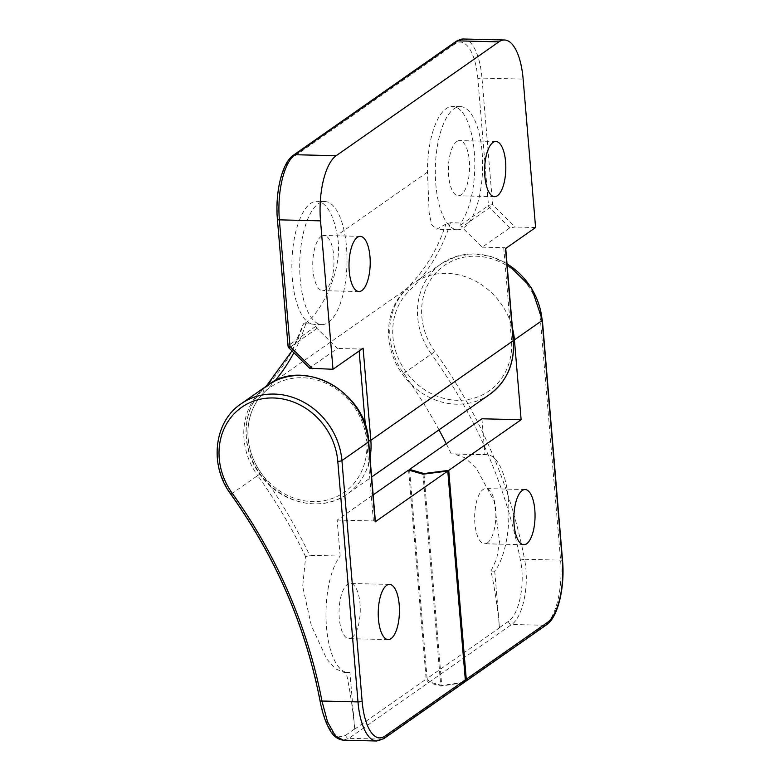 <?xml version="1.0" encoding="UTF-8"?>
<svg xmlns="http://www.w3.org/2000/svg" width="780" height="780" viewBox="0 0 780 780"><rect width="100%" height="100%" fill="white"/><g stroke="black" fill="none" stroke-linecap="round" stroke-linejoin="round"><path stroke-width="0.58" stroke-dasharray="3.9 2.92" d="M288.035 345.969A3.188 0.799 175.2 0 1 288.269 345.628A3.188 2.827 -125 0 0 289.312 347.822L288.98 347.968M460.765 224.942L488.485 205.549A3.188 0.799 175.2 0 1 492.619 204.779L489.528 207.743A3.188 2.827 55 0 1 488.485 205.549L477.848 78.858A3.188 0.799 175.2 0 1 481.981 78.097L492.619 204.779L515.258 227.038L509.906 227.77L482.186 247.162L461.809 227.136A3.188 2.827 -125 0 1 460.765 224.942L460.6 222.992A61.552 23.624 91.4 0 0 474.435 154.079A61.552 23.624 91.4 0 0 452.624 106.47A61.552 23.624 91.4 0 0 427.469 172.097L429.156 212.764L431.681 224.737L436.722 229.213L445.897 224.035L450.44 222.739L460.6 222.992M317.031 328.429L289.312 347.822L309.689 367.848L337.409 348.455L317.031 328.429A3.188 2.827 55 0 1 315.988 326.235L315.822 324.285L303.517 323.651C316.592 320.151 345.004 271.352 337.214 235.238A61.552 23.624 91.4 0 0 317.021 201.338A61.552 23.624 91.4 0 0 291.905 262.304A61.552 23.624 91.4 0 0 314.028 324.412A61.552 23.624 91.4 0 0 315.822 324.285M535.597 227.526L515.258 227.038M505.489 248.596A3.188 0.799 -4.8 0 0 505.723 248.255A3.188 0.799 -4.8 0 0 503.743 247.689L482.186 247.162M363.1 348.212A3.188 0.799 -4.8 0 1 358.966 348.982L337.409 348.455M291.954 350.893L303.517 323.651A189.296 168.217 55 0 1 263.406 389.054A67.392 59.885 -125 0 0 262.431 477.009A67.392 59.885 -125 0 0 347.256 494.052A67.392 59.885 -125 0 0 370.022 457.714M324.909 324.168A61.552 23.624 -88.6 0 1 321.867 324.607A61.552 23.624 -88.6 0 1 299.764 270.943A61.552 23.624 -88.6 0 1 318.377 203.697A61.552 23.624 -88.6 0 1 324.86 201.532A61.552 23.624 -88.6 0 1 347.022 259.691A61.552 23.624 -88.6 0 1 324.909 324.168M321.126 236.447A27.593 10.588 -88.6 0 1 324.031 235.482A27.593 10.588 -88.6 0 1 333.947 263.328A27.593 10.588 -88.6 0 1 322.696 290.657A27.593 10.588 -88.6 0 1 312.78 266.604A27.593 10.588 -88.6 0 1 321.126 236.447M453.979 108.82A61.552 23.624 -88.6 0 1 460.463 106.655A61.552 23.624 -88.6 0 1 482.372 155.854A61.552 23.624 -88.6 0 1 467.288 224.552A61.552 23.624 -88.6 0 1 457.47 229.73A61.552 23.624 -88.6 0 1 435.367 176.075A61.552 23.624 -88.6 0 1 453.979 108.82M456.729 141.58A27.593 10.588 -88.6 0 1 459.635 140.605A27.593 10.588 -88.6 0 1 469.55 168.451A27.593 10.588 -88.6 0 1 458.299 195.78A27.593 10.588 -88.6 0 1 448.393 171.727A27.593 10.588 -88.6 0 1 456.729 141.58M423.998 474.074L441.743 685.435L429.497 681.944L427.099 678.512L499.492 627.861A3.188 2.827 55 0 1 499.463 627.637A474.191 421.375 -125 0 0 491.01 571.067L496.782 558.46L499.522 541.515L494.11 501.052L475.8 467.405L464.587 457.616L453.502 453.833L451.279 453.95L484.955 454.769A61.552 23.624 -88.6 0 1 486.749 454.633A61.552 23.624 -88.6 0 1 508.56 502.252A61.552 23.624 -88.6 0 1 494.725 571.155L491.01 571.067M499.463 627.637L508.433 621.358C518.534 615.001 525.623 585.692 520.465 560.381A3.188 0.663 169.2 0 1 524.55 559.279C529.903 586.375 522.376 617.731 511.631 624.478L429.497 681.944M464.295 682.295L441.743 685.435M427.099 678.512L409.627 470.389M494.725 571.155L499.492 627.861M481.933 418.782L484.955 454.769M439.003 429.868A474.191 421.375 -125 0 0 403.65 373.435A67.392 59.885 55 0 1 413.575 283.16A67.392 59.885 55 0 1 512.431 328.214M451.279 453.95A474.191 421.375 -125 0 0 446.267 443.742M487.49 542.783A27.593 10.588 91.4 0 0 495.836 512.635A27.593 10.588 91.4 0 0 485.921 488.582A27.593 10.588 91.4 0 0 474.669 515.911A27.593 10.588 91.4 0 0 484.585 543.758A27.593 10.588 91.4 0 0 487.49 542.783M354.715 729.154L349.947 672.448A61.552 23.624 -88.6 0 1 348.153 672.584A61.552 23.624 -88.6 0 1 326.342 624.965A61.552 23.624 -88.6 0 1 340.177 556.062L309.689 555.321L305.653 556.793L302.679 586.404L311.337 625.56L326.742 659.012L335.38 668.782L344.302 672.487L346.223 672.36A474.191 421.375 55 0 1 354.685 728.929A3.188 2.827 -125 0 0 354.715 729.154L426.153 679.175L428.542 682.607L440.798 686.098L463.856 682.656M241.078 403.845A67.392 59.885 -125 0 0 231.153 494.11A474.191 421.375 55 0 1 320.248 700.459C326.079 728.705 334.571 740.288 345.706 735.208A3.188 2.827 -125 0 0 348.904 738.328L343.307 740.161M340.177 556.062L337.155 520.075L373.142 494.9M408.593 470.096L426.153 679.175M351.887 637.66A27.593 10.588 91.4 0 0 360.233 607.513A27.593 10.588 91.4 0 0 350.317 583.459A27.593 10.588 91.4 0 0 339.066 610.789A27.593 10.588 91.4 0 0 348.982 638.635A27.593 10.588 91.4 0 0 351.887 637.66M346.223 672.36L349.947 672.448M337.155 520.075L373.406 520.952A3.188 0.799 175.2 0 1 375.385 521.527M423.004 474.201L440.798 686.098M509.906 227.77L489.528 207.743L461.809 227.136M477.848 78.858A49.881 19.139 91.4 0 0 455.062 43.865A3.188 2.827 55 0 1 456.173 41.33M463.33 39A53.069 20.368 -88.6 0 1 481.981 78.097L523.136 79.092M455.062 43.865L292.334 157.716A3.188 2.827 55 0 1 293.456 155.171M292.334 157.716A49.881 19.139 91.4 0 0 277.631 218.936A3.188 0.799 -4.8 0 0 277.397 219.278M277.631 218.936L288.269 345.628L315.988 326.235M365.401 425.578L366.697 441.11A3.188 0.799 -4.8 0 0 368.618 440.993M358.966 348.982L359.131 350.99M373.406 520.952L366.697 441.11A64.204 57.057 55 0 1 287.761 495.514A64.204 57.057 55 0 1 264.342 392.243A3.188 1.443 -134.2 0 1 263.328 389.123A3.188 1.443 -134.2 0 1 263.406 389.054L405.795 289.439A189.296 168.217 -125 0 0 445.897 224.035M264.342 392.243A192.484 171.044 -125 0 0 274.784 381.049M293.826 352.735A192.484 171.044 -125 0 0 305.662 324.031M489.645 394.436A67.392 59.885 55 0 1 404.82 377.393A67.392 59.885 55 0 1 405.795 289.439A3.188 1.443 45.8 0 1 409.12 290.95A64.204 57.057 -125 0 0 432.539 394.222A64.204 57.057 -125 0 0 511.475 339.817A3.188 0.799 175.2 0 1 513.454 340.392M427.469 172.097L337.214 235.238M450.44 222.739A192.484 171.044 55 0 1 409.12 290.95M511.475 339.817L503.743 247.689M508.433 621.358A3.188 2.827 -125 0 0 511.631 624.478L544.947 625.287A53.069 20.368 91.4 0 0 560.596 560.147L540.394 319.585A64.204 57.057 -125 0 0 458.845 258.492A64.204 57.057 -125 0 0 434.86 351.546A477.38 424.203 55 0 1 524.55 559.279L560.596 560.147A3.188 0.799 -4.8 0 1 562.575 560.722M520.465 560.381A474.191 421.375 -125 0 0 431.369 354.032L434.86 351.546M542.373 320.161A3.188 0.799 -4.8 0 0 540.394 319.585M403.65 373.435L431.369 354.032A67.392 59.885 55 0 1 441.295 263.767A67.392 59.885 55 0 1 507.029 263.884M546.517 624.829A3.188 2.827 55 0 1 544.947 625.287L462.813 682.754M383.789 738.67A3.188 2.827 55 0 1 382.229 739.138L461.857 683.417M376.642 741A53.069 20.368 91.4 0 0 382.229 739.138L348.904 738.328L428.542 682.607M305.653 556.793A474.191 421.375 -125 0 0 257.673 475.556L230.861 494.315M345.706 735.208L354.685 728.929M368.677 441.685A3.188 0.799 175.2 0 0 366.697 441.11A64.204 57.057 -125 0 0 285.148 380.016A64.204 57.057 -125 0 0 261.163 473.07L257.673 475.556A67.392 59.885 55 0 1 267.599 385.291M261.163 473.07A477.38 424.203 55 0 1 309.689 555.321M266.165 386.295L263.328 389.123C241.751 409.139 240.172 447.661 259.662 473.938C279.727 503.461 321.506 513.162 347.256 494.052L371.641 476.99M324.86 201.532L317.021 201.338M321.867 324.607L314.028 324.412M360.282 236.359L324.031 235.482M358.946 291.535L322.696 290.657M460.463 106.655L452.624 106.47M457.47 229.73L436.722 229.222M495.885 141.492L459.635 140.605M494.549 196.657L458.299 195.78M507 263.523L490.493 256.288L473.158 253.851L456.319 256.406L441.295 263.767L413.575 283.16M486.749 454.633L453.502 453.823M525.115 489.538L485.921 488.582M523.78 544.713L484.585 543.758M342.644 740.113L343.356 740.161M348.153 672.584L344.302 672.487M389.512 584.415L350.317 583.459M388.167 639.581L348.982 638.635"/><path stroke-width="1.17" d="M288.98 347.968L290.014 346.534A3.188 0.799 175.2 0 1 288.035 345.969A3.188 3.188 0 0 0 288.98 347.968L309.601 368.238L332.992 369.281L320.522 220.847A53.069 20.368 -88.6 0 1 336.17 155.707L295.015 154.713L457.743 40.862A53.069 20.368 -88.6 0 1 463.33 39L504.475 39.995A53.069 20.368 -88.6 0 1 523.136 79.092L535.597 227.526L505.489 248.596L513.221 340.723L370.831 440.339L363.1 348.212L332.992 369.281M463.33 39L456.173 41.33A3.188 2.827 55 0 1 457.743 40.862L498.898 41.866A53.069 20.368 -88.6 0 1 504.475 39.995M498.898 41.866L336.17 155.707M492.979 142.457A27.593 10.588 -88.6 0 1 495.885 141.492A27.593 10.588 -88.6 0 1 505.801 169.328A27.593 10.588 -88.6 0 1 494.549 196.657A27.593 10.588 -88.6 0 1 484.643 172.604A27.593 10.588 -88.6 0 1 492.979 142.457M357.377 237.334A27.593 10.588 -88.6 0 1 360.282 236.359A27.593 10.588 -88.6 0 1 370.198 264.206A27.593 10.588 -88.6 0 1 358.946 291.535A27.593 10.588 -88.6 0 1 349.031 267.481A27.593 10.588 -88.6 0 1 357.377 237.334M409.627 470.389L409.549 469.433L423.95 473.538L448.734 470.379L466.274 679.214L464.295 682.295M423.95 473.538L423.998 474.074M512.431 328.214A67.392 59.885 55 0 1 514.42 339.885L521.128 419.738L481.933 418.782L409.549 469.433M446.267 443.742A474.191 421.375 -125 0 0 439.003 429.868M526.675 543.738A27.593 10.588 -88.6 0 1 523.78 544.713A27.593 10.588 -88.6 0 1 513.854 516.867A27.593 10.588 -88.6 0 1 525.115 489.538A27.593 10.588 -88.6 0 1 535.021 513.591A27.593 10.588 -88.6 0 1 526.675 543.738M521.128 419.738L448.734 470.379M383.789 738.67L463.856 682.656L465.319 679.877L447.779 471.052L375.151 521.869A3.188 0.799 175.2 0 0 375.385 521.527L368.677 441.685A3.188 0.799 175.2 0 1 368.443 442.016L341.923 460.57A3.188 0.799 175.2 0 1 337.789 461.341L357.981 701.902A53.069 20.368 91.4 0 0 376.642 741L383.789 738.67A3.188 2.827 55 0 0 384.91 736.135A49.881 19.139 -88.6 0 1 362.125 701.142A3.188 0.799 175.2 0 1 357.981 701.902L321.945 701.025A477.38 424.203 -125 0 0 232.245 493.291A64.204 57.057 55 0 1 256.23 400.247A64.204 57.057 55 0 1 337.789 461.341M376.642 741L343.307 740.191L335.332 735.832L327.541 721.851L321.945 701.025A3.188 0.663 -10.8 0 1 320.014 700.791C305.565 626.301 275.847 557.476 230.861 494.315L232.245 493.291M447.779 471.052L423.004 474.201L408.593 470.096L373.142 494.9M391.072 638.615A27.593 10.588 -88.6 0 1 388.167 639.581A27.593 10.588 -88.6 0 1 378.251 611.734A27.593 10.588 -88.6 0 1 389.512 584.415A27.593 10.588 -88.6 0 1 399.418 608.468A27.593 10.588 -88.6 0 1 391.072 638.615M456.173 41.33L293.456 155.171A3.188 2.827 55 0 1 295.015 154.713A53.069 20.368 -88.6 0 0 279.377 219.853L320.522 220.847M293.456 155.171C281.96 162.649 275.028 192.641 277.397 219.278A3.188 0.799 -4.8 0 0 279.377 219.853L290.014 346.534L312.653 368.784M368.618 440.993A3.188 0.799 -4.8 0 0 370.831 440.339A67.392 59.885 -125 0 1 370.022 457.714M359.131 350.99L365.401 425.578M274.784 381.049A192.484 171.044 -125 0 0 293.826 352.735M489.645 394.436C506.844 381.547 514.78 363.529 513.454 340.392A3.188 0.799 175.2 0 1 513.221 340.723A67.392 59.885 55 0 1 489.645 394.436L371.641 476.99M507.029 263.884A67.392 59.885 55 0 1 542.139 320.492A3.188 0.799 -4.8 0 0 542.373 320.161L531.453 287.732L507 263.523M514.42 339.885L542.139 320.492L562.341 561.064A3.188 0.799 -4.8 0 0 562.575 560.722L542.373 320.161M562.341 561.064A49.881 19.139 -88.6 0 1 547.628 622.284A3.188 2.827 55 0 1 546.517 624.829C558.012 617.35 564.944 587.359 562.575 560.722M547.628 622.284L466.274 679.214M465.319 679.877L384.91 736.135M362.125 701.142L341.923 460.57A67.392 59.885 -125 0 0 304.493 402.607A67.392 59.885 -125 0 0 241.078 403.845C213.847 421.746 209.02 465.348 230.861 494.315M241.078 403.845L267.599 385.291A67.392 59.885 55 0 1 331.022 384.043A67.392 59.885 55 0 1 368.443 442.016L375.151 521.869M277.397 219.278L288.035 345.969M291.954 350.893L266.165 386.295M513.454 340.392L505.733 248.42M546.517 624.829L464.802 681.993M320.014 700.791C322.218 712.355 325.338 721.822 329.384 729.183C331.354 732.703 335.371 739.342 343.356 740.161M267.599 385.291C303.966 356.918 366.785 392.155 368.677 441.685"/></g></svg>
